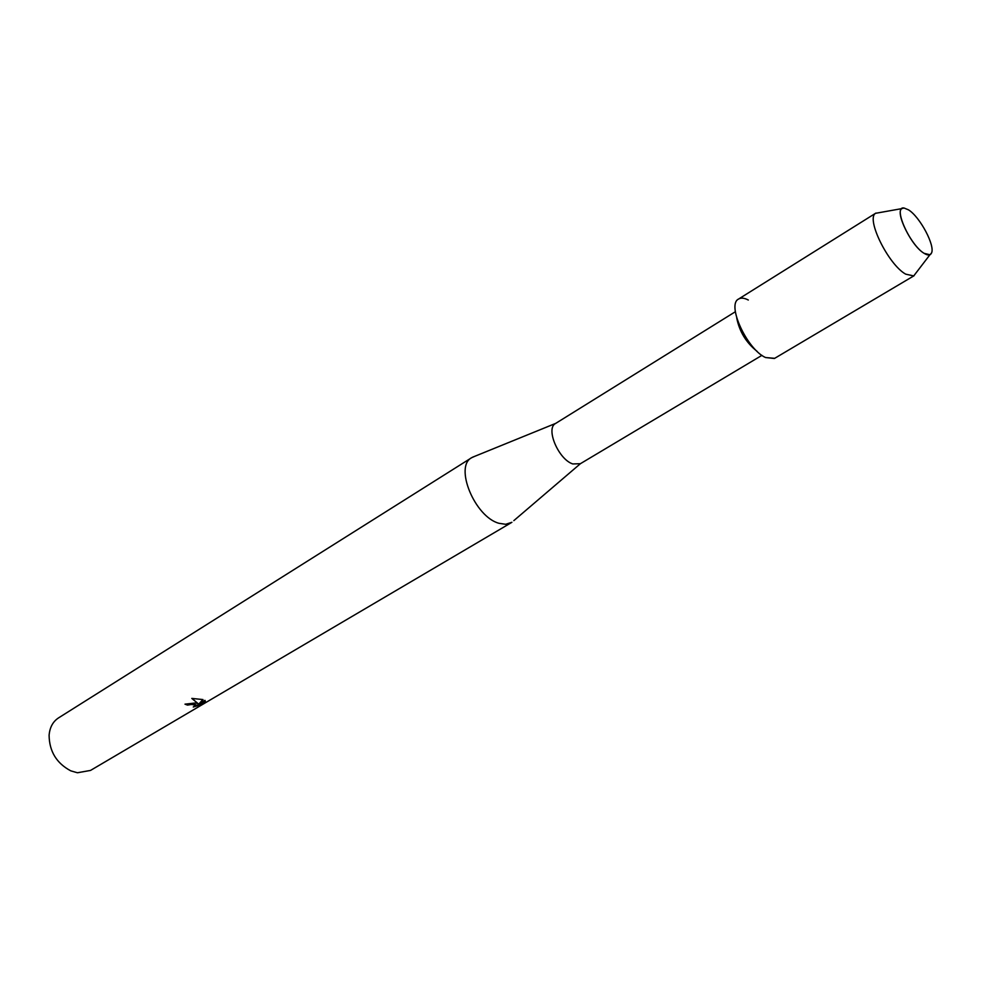 <?xml version="1.0" encoding="UTF-8"?>
<svg xmlns="http://www.w3.org/2000/svg" width="981" height="981" viewBox="0 0 981 981"><rect width="100%" height="100%" fill="white"/><g stroke="black" fill="none" stroke-linecap="round" stroke-linejoin="round"><path stroke-width="1.47" d="M924.114 253.331C927.854 255.624 930.307 255.551 931.472 253.098C935.445 245.949 919.933 216.813 908.516 209.86L904.004 207.997C892.502 205.912 909.743 245.042 924.114 253.331L929.927 254.753L931.472 253.098C935.445 245.949 919.933 216.813 908.516 209.86L904.004 207.997L901.821 208.622C894.893 212.497 911.607 246.145 924.114 253.331M748.319 300.027C744.101 297.832 740.765 297.562 738.301 299.217C726.688 305.263 747.289 349.604 765.572 357.538L774.389 358.482M555.822 423.326L555.565 423.473C545.362 428.403 558.483 459.439 572.794 463.952L580.409 463.694L513.823 520.641M474.669 456.361L471.702 457.673C454.056 466.38 474.779 516.889 498.937 523.29L505.669 524.295L511.91 522.297M195.305 702.985L197.978 703.524L191.798 698.411L202.993 699.563L199.045 703.818L204.968 700.324L205.36 701.28L198.076 705.572L193.269 707.007L195.795 704.75L193.355 704.137L187.518 705.106L184.992 704.174L195.305 702.985M471.702 457.673L58.517 717.908C52.913 721.599 49.773 727.387 49.099 735.272C49.32 751.385 56.542 763.243 70.755 770.833L77.413 772.758L90.51 770.428L511.297 522.677M185.164 704.076L187.494 704.934L189.235 704.26L195.992 705.008M194.201 706.627L205.36 701.28M191.92 698.398L197.978 703.524M199.045 703.818L202.846 699.527M736.706 317.856C739.38 331.541 746.173 342.7 757.111 351.357M879.65 212.583L875.592 213.306C865.72 218.591 888.394 264.662 905.696 274.153L913.728 275.919L916.229 272.632M875.91 213.073L738.57 299.046C726.418 304.478 747.056 349.506 765.572 357.538L774.683 358.323L914.084 275.722M761.943 355.343L580.151 463.841M555.786 423.351L472.327 457.305M735.37 311.725L555.565 423.473M929.927 254.753L913.728 275.919M901.821 208.622L875.592 213.306"/></g></svg>
